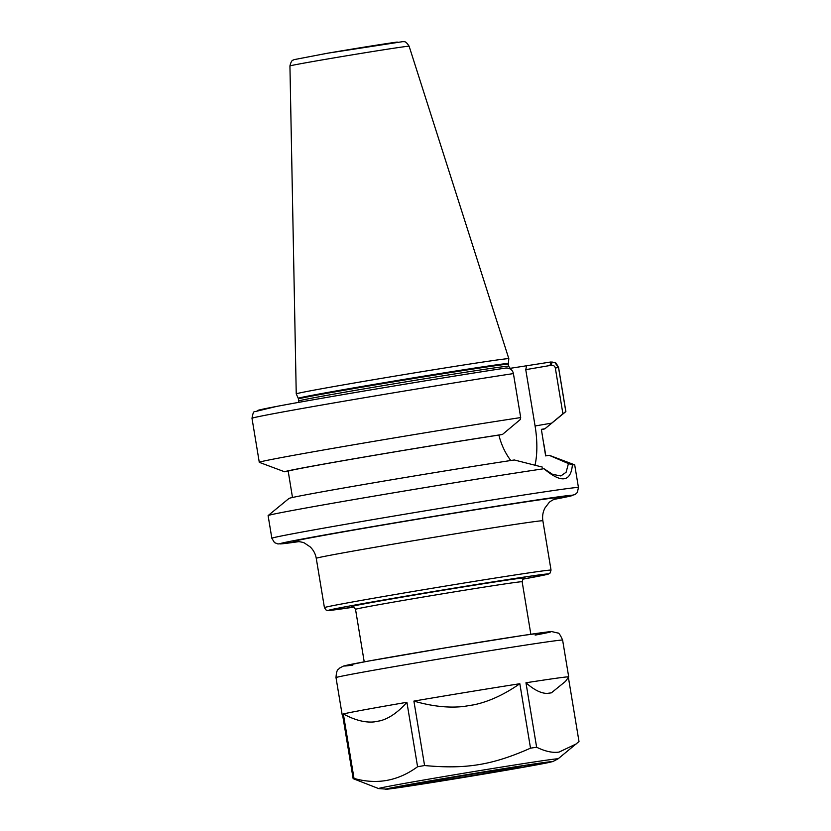 <?xml version="1.0" encoding="UTF-8"?>
<svg xmlns="http://www.w3.org/2000/svg" width="831" height="831" viewBox="0 0 831 831"><rect width="100%" height="100%" fill="white"/><g stroke="black" fill="none" stroke-linecap="round" stroke-linejoin="round"><path stroke-width="1.25" d="M552.075 361.901L551.285 365.287C553.488 365.162 554.838 366.076 555.326 368.019L562.909 413.807L544.97 428.734L565.838 411.605A155.376 2.036 170.6 0 0 565.869 411.553A155.376 2.036 170.6 0 0 565.807 411.511L558.525 367.52L554.838 362.565L550.808 361.994L509.226 368.476M562.909 413.807L565.807 411.511M541.428 429.7A131.984 1.735 170.6 0 0 544.959 428.744A131.984 1.735 170.6 0 0 544.97 428.734L541.365 429.357L545.635 455.897L549.125 455.295L568.435 463.573L566.108 472.247L560.863 475.955L552.553 474.335L543.983 468.715A155.376 2.036 170.6 0 0 374.376 496.065A155.376 2.036 170.6 0 0 268.133 515.573A155.376 2.036 170.6 0 0 268.101 515.625L271.851 538.28L274.479 542.601L277.949 543.962L299.108 541.604A148.624 1.953 170.6 0 1 367.988 527.405A148.624 1.953 170.6 0 1 560.811 496.512A148.624 1.953 170.6 0 1 553.716 499.452L575.073 494.57L577.348 492.471L578.449 487.527A155.376 2.036 170.6 0 0 565.828 488.805A155.376 2.036 170.6 0 0 364.238 521.089A155.376 2.036 170.6 0 0 271.851 538.28M513.413 373.586A155.376 2.036 170.6 0 0 346.298 400.802A155.376 2.036 170.6 0 0 252.001 418.325C252.811 413.391 253.725 411.179 254.743 411.688L276.463 406.452C319.125 398.288 441.292 377.825 505.643 368.06L506.796 367.988C510.504 368.424 512.717 370.294 513.413 373.586L520.694 417.567A155.376 2.036 170.6 0 0 353.58 444.793A155.376 2.036 170.6 0 0 259.282 462.306A155.376 2.036 170.6 0 0 259.324 462.348A155.376 2.036 170.6 0 0 259.345 462.358L284.586 471.779L288.191 471.167L292.491 497.489M510.826 460.571C505.258 453.196 501.27 444.699 498.87 435.07L502.475 434.447A131.984 1.735 170.6 0 0 363.043 457.216A131.984 1.735 170.6 0 0 284.586 471.779M502.475 434.447L520.268 419.541L520.694 417.567M268.133 515.573L289.011 498.423A131.984 1.735 170.6 0 1 372.652 482.988A131.984 1.735 170.6 0 1 514.316 459.979L542.331 467.084M578.449 487.527L574.699 464.872A155.376 2.036 170.6 0 0 574.647 464.83A155.376 2.036 170.6 0 0 572.403 464.893L568.446 463.573M543.983 468.715C561.309 483.382 570.783 482.115 572.403 464.893M551.285 365.287L525.753 369.66L526.522 366.159M498.87 435.07A128.358 1.683 170.6 0 0 364.456 457.019A128.358 1.683 170.6 0 0 288.191 471.167M525.753 369.66L535.081 425.981A54.379 21.502 -99.7 0 1 534.987 465.308M409.122 46.235L508.821 358.68A107.739 1.413 170.6 0 0 508.821 358.68A107.739 1.413 170.6 0 0 500.075 359.574A107.739 1.413 170.6 0 0 380.951 378.458A107.739 1.413 170.6 0 0 296.241 393.884L289.936 65.961C291.66 58.762 293.374 60.611 293.852 59.687L327.487 53.226L403.388 41.55C404.146 42.277 405.164 39.981 409.122 46.235A60.403 0.789 170.6 0 0 404.219 46.723A60.403 0.789 170.6 0 0 325.845 59.281A60.403 0.789 170.6 0 0 289.936 65.961M574.647 464.83L549.364 455.326A131.984 1.735 170.6 0 0 549.125 455.295M568.383 677.358L578.999 741.522L558.048 758.869A90.963 1.195 -9.4 0 0 550.673 759.586A90.963 1.195 -9.4 0 0 449.02 775.707A90.963 1.195 -9.4 0 0 378.614 788.577L353.144 778.657L342.476 714.213A114.844 1.506 170.6 0 0 342.102 714.4A114.844 1.506 170.6 0 0 342.112 714.421L336.004 677.618A114.844 1.506 -9.4 0 1 426.199 661.185A114.844 1.506 -9.4 0 1 553.29 641.044A114.844 1.506 -9.4 0 1 562.618 640.099L568.705 676.891A114.844 1.506 170.6 0 0 568.705 676.891A114.844 1.506 170.6 0 0 559.377 677.826A114.844 1.506 170.6 0 0 525.961 682.77C534.073 689.938 541.189 693.48 547.286 693.397A101.475 1.33 -9.4 0 1 551.379 692.846L547.286 693.397M374.241 721.89C365.152 722.814 354.858 720.176 343.348 713.964A114.844 1.506 170.6 0 1 406.91 702.288C398.08 712.24 389.23 718.389 380.38 720.757L374.241 721.89A101.475 1.33 -9.4 0 1 380.38 720.757M463.937 706.443C448.865 708.168 432.193 706.392 413.9 701.094A114.844 1.506 170.6 0 1 519.842 683.726C504.23 694.581 489.002 701.593 474.179 704.761L463.937 706.443A101.475 1.33 -9.4 0 1 474.179 704.761M568.705 676.912L565.506 681.378L551.379 692.846M519.842 683.726L530.51 748.17C492.399 765.05 466.108 769.371 424.579 765.538L413.9 701.094M406.91 702.288L417.578 766.743C398.101 780.984 376.921 784.88 354.016 778.418L343.348 713.964M417.578 766.743A114.844 1.506 -9.4 0 1 424.579 765.538M353.144 778.657A114.844 1.506 -9.4 0 1 354.016 778.418M576.319 743.87L559.086 752.065C552.729 753.052 545.24 751.442 536.629 747.225L525.961 682.77M530.51 748.17A114.844 1.506 -9.4 0 1 536.629 747.225M516.664 767.252A53.07 0.696 -9.4 0 1 520.975 766.816A53.07 0.696 -9.4 0 1 479.3 774.409A53.07 0.696 -9.4 0 1 420.579 783.716A53.07 0.696 -9.4 0 1 416.269 784.152A53.07 0.696 -9.4 0 1 457.943 776.559A53.07 0.696 -9.4 0 1 516.664 767.252M296.127 541.448C295.722 541.168 303.46 541.999 304.79 543.256L310.046 546.777C313.391 549.925 315.458 553.778 316.258 558.318A114.844 1.506 -9.4 0 1 406.452 541.895A114.844 1.506 -9.4 0 1 533.544 521.743A114.844 1.506 -9.4 0 1 542.872 520.808C542.155 516.248 542.882 511.938 545.032 507.876L548.865 502.859C549.727 501.228 556.791 497.946 556.49 498.34M555.918 498.527A135.11 1.776 170.6 0 0 548.574 498.61A135.11 1.776 170.6 0 0 383.87 524.88A135.11 1.776 170.6 0 0 296.729 541.428M541.708 571.063A114.844 1.506 170.6 0 0 392.71 594.934A114.844 1.506 170.6 0 0 324.422 607.638L326.095 610.037L327.549 610.494L354.089 607.097A111.468 1.465 170.6 0 1 394.58 598.081A111.468 1.465 170.6 0 1 539.194 574.917A111.468 1.465 170.6 0 1 522.782 579.176L548.45 574.044L549.987 573.172L551.036 570.118A114.844 1.506 170.6 0 0 541.708 571.063M523.987 578.199A87.826 1.153 170.6 0 0 517.796 578.584A87.826 1.153 170.6 0 0 403.856 596.835A87.826 1.153 170.6 0 0 352.635 606.568M524.132 578.137L524.132 578.137C523.759 577.4 523.094 578.605 522.148 581.752A84.45 1.111 170.6 0 0 515.282 582.448A84.45 1.111 170.6 0 0 405.725 599.992A84.45 1.111 170.6 0 0 355.523 609.341C353.611 606.672 352.593 605.747 352.469 606.557L352.479 606.557M554.838 362.565C555.274 361.921 556.521 363.594 558.588 367.572A155.376 2.036 170.6 0 0 558.525 367.52L555.326 368.019M505.528 368.081A148.624 1.953 170.6 0 0 345.925 394.112A148.624 1.953 170.6 0 0 257.568 410.566M550.039 365.505L550.808 361.994M551.763 423.114L535.081 425.981M397.218 42.059A53.724 0.706 170.6 0 0 327.518 53.226M508.821 358.691L508.354 363.531A106.482 1.392 170.6 0 0 499.701 364.404A106.482 1.392 170.6 0 0 361.558 386.529A106.482 1.392 170.6 0 0 298.256 398.319L296.241 393.884M508.354 363.531L508.375 364.238A106.389 1.392 170.6 0 0 499.732 365.11A106.389 1.392 170.6 0 0 361.714 387.215A106.389 1.392 170.6 0 0 298.454 398.984L298.651 402.381M508.375 364.238L508.707 366.242A106.389 1.392 170.6 0 0 500.065 367.115A106.389 1.392 170.6 0 0 362.036 389.22A106.389 1.392 170.6 0 0 298.786 400.989M392.388 788.546A84.201 1.101 -9.4 0 1 435.61 779.925A84.201 1.101 -9.4 0 1 544.856 762.422A84.201 1.101 -9.4 0 1 501.633 771.043A84.201 1.101 -9.4 0 1 392.388 788.546M352.853 665.101A104.716 1.371 -9.4 0 1 455.492 646.175A104.716 1.371 -9.4 0 1 535.154 635.113M316.258 558.318L324.422 607.638M542.872 520.808L551.036 570.118M355.523 609.341L364.217 661.85M522.148 581.752L530.843 634.261M558.588 367.572L565.869 411.553M252.001 418.325L259.282 462.306M298.256 398.319L298.454 398.984M508.707 366.242C510.047 368.268 510.826 369.006 511.034 368.445M543.89 444.253L545.811 455.866M378.614 788.577L387.329 789.19L501.706 771.033L552.75 761.591L558.048 758.869M336.004 677.618C336.565 667.968 338.778 669.796 339.64 668.062L343.369 666.098L367.614 661.227L447.203 647.546L523.925 635.3L551.732 631.581L557.757 633.004C558.775 632.671 560.395 635.04 562.618 640.099"/></g></svg>
